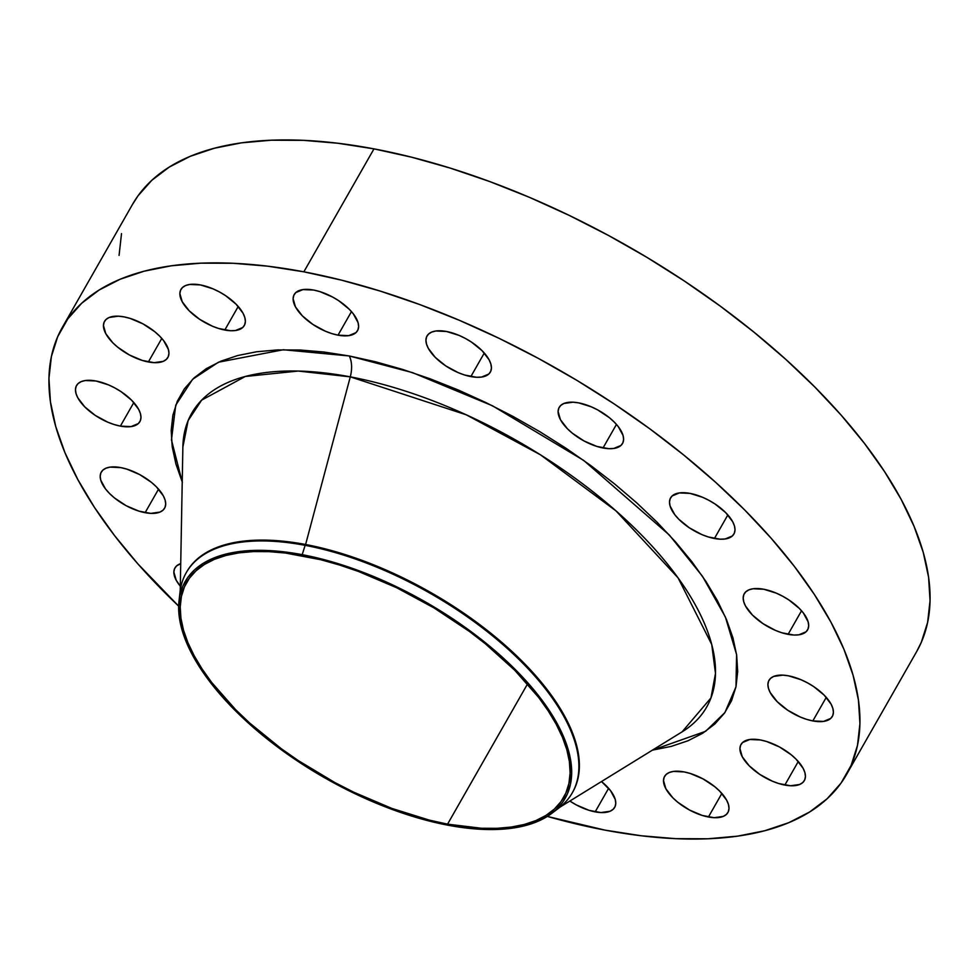 <?xml version="1.0" encoding="UTF-8"?>
<svg xmlns="http://www.w3.org/2000/svg" width="979" height="979" viewBox="0 0 979 979"><rect width="100%" height="100%" fill="white"/><g stroke="black" fill="none" stroke-linecap="round" stroke-linejoin="round"><path stroke-width="1.47" d="M784.84 785.072A36.456 16.888 29.7 0 1 750.979 767.512A36.456 16.888 29.7 0 1 741.017 744.456A36.456 16.888 29.7 0 1 760.524 739.977L749.804 739.488L742.584 742.51L740.638 745.215L739.928 748.58L742.266 756.767L749.241 765.835L759.777 774.401L772.284 781.156L778.672 783.518L790.542 785.758L799.696 784.46L802.792 782.527L804.726 779.835L805.436 776.469L804.885 772.566L803.098 768.27L796.123 759.214L791.216 754.785L779.468 746.965L766.692 741.531L760.524 739.977A36.456 16.888 29.7 0 1 794.385 757.526A36.456 16.888 29.7 0 1 804.346 780.581A36.456 16.888 29.7 0 1 784.84 785.072L798.277 761.515L784.84 785.072M812.827 720.923A36.456 16.888 29.7 0 1 778.954 703.375A36.456 16.888 29.7 0 1 768.992 680.319A36.456 16.888 29.7 0 1 788.499 675.828L782.796 675.143L773.655 676.44L770.559 678.361L768.613 681.066L767.915 684.431L768.466 688.335L770.253 692.63L777.216 701.686L787.752 710.252L800.259 717.007L806.659 719.369L812.827 720.923L823.535 721.413L830.767 718.39L832.701 715.686L833.41 712.32L832.86 708.417L831.073 704.134L824.11 695.066L813.561 686.499L807.442 682.828L801.067 679.744L788.499 675.828A36.456 16.888 29.7 0 1 822.36 693.389A36.456 16.888 29.7 0 1 832.334 716.444A36.456 16.888 29.7 0 1 812.827 720.923L826.264 697.366L812.827 720.923M788.095 634.343A36.456 16.888 29.7 0 1 754.222 616.782A36.456 16.888 29.7 0 1 744.26 593.727A36.456 16.888 29.7 0 1 763.767 589.248L753.059 588.758L748.923 589.847L745.827 591.781L743.893 594.486L743.183 597.851L743.734 601.755L745.521 606.038L752.484 615.106L763.033 623.672L775.527 630.427L781.927 632.789L793.798 635.028L798.803 634.82L806.035 631.81L807.981 629.105L808.678 625.74L808.128 621.836L803.392 613.038L799.378 608.485L788.841 599.919L782.71 596.248L776.335 593.164L763.767 589.248A36.456 16.888 29.7 0 1 797.64 606.796A36.456 16.888 29.7 0 1 807.602 629.852A36.456 16.888 29.7 0 1 788.095 634.343L801.532 610.786L788.095 634.343M714.425 538.499A36.456 16.888 29.7 0 1 680.552 520.938A36.456 16.888 29.7 0 1 670.591 497.883A36.456 16.888 29.7 0 1 690.097 493.404L679.377 492.914L672.157 495.937L670.211 498.641L669.501 502.007L670.052 505.91L674.8 514.709L678.814 519.262L689.351 527.828L701.857 534.583L708.258 536.945L720.116 539.184L725.133 538.976L732.365 535.966L734.299 533.261L735.009 529.896L734.458 525.992L732.671 521.697L725.696 512.641L715.159 504.075L709.041 500.404L702.665 497.32L690.097 493.404A36.456 16.888 29.7 0 1 723.958 510.952A36.456 16.888 29.7 0 1 733.92 534.008A36.456 16.888 29.7 0 1 714.425 538.499L727.85 514.942L714.425 538.499M603.015 447.978A36.456 16.888 29.7 0 1 569.154 430.43A36.456 16.888 29.7 0 1 559.193 407.374A36.456 16.888 29.7 0 1 578.687 402.883L572.996 402.198L563.843 403.495L560.747 405.428L558.813 408.121L558.103 411.498L560.441 419.685L567.416 428.753L572.323 433.183L584.071 440.991L596.847 446.424L608.718 448.676L613.735 448.468L620.955 445.445L622.901 442.741L623.611 439.375L623.06 435.484L618.312 426.685L614.298 422.12L609.379 417.69L597.643 409.883L591.255 406.811L578.687 402.883A36.456 16.888 29.7 0 1 612.56 420.444A36.456 16.888 29.7 0 1 622.522 443.499A36.456 16.888 29.7 0 1 603.015 447.978L616.452 424.433L603.015 447.978M470.85 376.585A36.456 16.888 29.7 0 1 436.977 359.024A36.456 16.888 29.7 0 1 427.015 335.968A36.456 16.888 29.7 0 1 446.522 331.489L435.814 331L431.678 332.089L428.582 334.023L426.636 336.727L425.938 340.092L426.489 343.996L428.276 348.279L435.239 357.347L445.775 365.913L458.282 372.669L464.682 375.03L476.54 377.27L481.558 377.062L488.79 374.051L490.724 371.347L491.434 367.982L490.883 364.078L489.096 359.782L482.121 350.727L471.584 342.161L465.466 338.489L459.09 335.405L446.522 331.489A36.456 16.888 29.7 0 1 480.383 349.038A36.456 16.888 29.7 0 1 490.344 372.093A36.456 16.888 29.7 0 1 470.85 376.585L484.287 353.027L470.85 376.585M338.024 335.161A36.456 16.888 29.7 0 1 304.163 317.612A36.456 16.888 29.7 0 1 294.202 294.557A36.456 16.888 29.7 0 1 313.708 290.065L302.988 289.588L295.768 292.599L293.822 295.303L293.113 298.668L295.45 306.868L302.425 315.923L312.962 324.49L325.469 331.245L331.857 333.606L338.024 335.161L348.744 335.65L355.977 332.627L357.91 329.923L358.62 326.558L358.069 322.654L353.321 313.855L349.307 309.303L338.771 300.737L332.652 297.065L319.876 291.62L313.708 290.065A36.456 16.888 29.7 0 1 347.569 307.626A36.456 16.888 29.7 0 1 357.531 330.682A36.456 16.888 29.7 0 1 338.024 335.161L351.461 311.603L338.024 335.161M224.791 330.033A36.456 16.888 29.7 0 1 190.917 312.472A36.456 16.888 29.7 0 1 180.956 289.417A36.456 16.888 29.7 0 1 200.462 284.938L189.755 284.448L185.618 285.538L182.522 287.471L180.577 290.176L179.867 293.541L182.216 301.728L189.18 310.796L199.716 319.362L212.223 326.117L218.623 328.479L230.481 330.718L235.498 330.51L242.731 327.5L244.664 324.795L245.374 321.43L244.823 317.526L243.037 313.231L236.061 304.175L225.525 295.609L219.406 291.938L213.03 288.854L200.462 284.938A36.456 16.888 29.7 0 1 234.324 302.487A36.456 16.888 29.7 0 1 244.285 325.542A36.456 16.888 29.7 0 1 224.791 330.033L238.227 306.476L224.791 330.033M148.355 361.973A36.456 16.888 29.7 0 1 114.494 344.412A36.456 16.888 29.7 0 1 104.533 321.357A36.456 16.888 29.7 0 1 124.027 316.878L118.337 316.18L109.183 317.477L106.087 319.411L104.153 322.115L103.444 325.481L105.781 333.668L112.756 342.736L117.664 347.166L129.412 354.973L142.188 360.407L154.058 362.658L163.199 361.361L166.295 359.428L168.241 356.735L168.951 353.37L168.4 349.466L163.652 340.668L159.638 336.103L154.719 331.673L142.983 323.865L130.195 318.432L124.027 316.878A36.456 16.888 29.7 0 1 157.9 334.426A36.456 16.888 29.7 0 1 167.862 357.482A36.456 16.888 29.7 0 1 148.355 361.973L161.792 338.416L148.355 361.973M120.38 426.11A36.456 16.888 29.7 0 1 86.507 408.549A36.456 16.888 29.7 0 1 76.546 385.506A36.456 16.888 29.7 0 1 96.052 381.015L85.344 380.525L81.208 381.614L78.112 383.548L76.166 386.252L75.469 389.618L76.019 393.521L77.806 397.804L84.769 406.872L95.306 415.439L107.812 422.194L114.213 424.556L120.38 426.11L131.088 426.599L138.32 423.577L140.254 420.872L140.964 417.507L140.413 413.603L138.626 409.32L131.663 400.252L121.115 391.686L114.996 388.014L108.62 384.931L96.052 381.015A36.456 16.888 29.7 0 1 129.913 398.575A36.456 16.888 29.7 0 1 139.887 421.631A36.456 16.888 29.7 0 1 120.38 426.11L133.817 402.553L120.38 426.11M145.112 512.69A36.456 16.888 29.7 0 1 111.239 495.141A36.456 16.888 29.7 0 1 101.278 472.086A36.456 16.888 29.7 0 1 120.784 467.607L110.076 467.118L105.94 468.207L102.844 470.14L100.898 472.833L100.188 476.21L100.739 480.102L105.487 488.9L109.501 493.465L114.421 497.895L126.156 505.702L138.945 511.136L150.803 513.388L159.956 512.09L163.052 510.157L164.986 507.465L165.696 504.087L165.145 500.196L163.358 495.9L156.383 486.832L151.476 482.402L139.728 474.595L126.952 469.161L120.784 467.607A36.456 16.888 29.7 0 1 154.645 485.156A36.456 16.888 29.7 0 1 164.607 508.211A36.456 16.888 29.7 0 1 145.112 512.69L158.549 489.145L145.112 512.69M180.307 586.176A36.456 16.888 29.7 0 1 174.947 567.93A36.456 16.888 29.7 0 1 180.723 563.635L176.514 565.984L174.58 568.677L173.87 572.054L176.208 580.241L180.307 586.176M708.417 817A36.456 16.888 29.7 0 1 674.543 799.451A36.456 16.888 29.7 0 1 664.582 776.396A36.456 16.888 29.7 0 1 684.088 771.917L673.381 771.428L669.244 772.517L666.148 774.45L664.215 777.142L663.505 780.52L665.842 788.707L672.806 797.775L677.725 802.205L689.473 810.012L702.249 815.446L714.119 817.698L723.261 816.4L726.357 814.467L728.29 811.775L729 808.397L728.449 804.505L726.663 800.21L719.7 791.142L714.78 786.712L703.032 778.905L690.256 773.471L684.088 771.917A36.456 16.888 29.7 0 1 717.962 789.466A36.456 16.888 29.7 0 1 727.923 812.521A36.456 16.888 29.7 0 1 708.417 817L721.853 793.455L708.417 817M595.171 811.872A36.456 16.888 29.7 0 1 569.851 801.03L576.227 804.873L589.003 810.318L600.873 812.558L610.015 811.273L613.111 809.339L615.057 806.635L615.767 803.269L615.216 799.366L610.468 790.567L601.485 781.536A36.456 16.888 29.7 0 1 614.677 807.394A36.456 16.888 29.7 0 1 595.171 811.872L608.608 788.315L595.171 811.872M182.216 481.974L171.46 439.95L175.718 405.22L192.594 379.301L218.513 362.193L283.384 349.748L349.246 355.964A20.828 11.002 -79.3 0 1 350.286 376.854L298.277 371.053L245.288 376.474L201.637 400.142L188.115 420.627L182.865 447.085L180.234 590.472M551.752 813.378L558.654 808.164A222.209 102.942 -150.3 0 0 525.539 666.05A222.209 102.942 -150.3 0 0 305.13 545.34L302.193 554.665A218.733 101.339 29.7 0 1 519.164 673.479A218.733 101.339 29.7 0 1 551.752 813.378A218.733 101.339 29.7 0 1 448.137 825.236A218.733 101.339 29.7 0 1 179.035 600.788A218.733 101.339 29.7 0 1 302.193 554.665L305.13 545.34A222.209 102.942 29.7 0 1 511.552 652.344A222.209 102.942 29.7 0 1 572.274 792.868A222.209 102.942 29.7 0 1 555.056 810.685M572.274 792.868L572.752 792.023A222.209 102.942 -150.3 0 0 512.029 651.512A222.209 102.942 -150.3 0 0 305.607 544.495L305.13 545.34L305.607 544.495A222.209 102.942 29.7 0 1 512.384 651.83A222.209 102.942 29.7 0 1 572.507 792.439M652.271 750.171L671.19 746.402L688.029 740.76L702.604 733.283L714.805 724.044L724.484 713.14L731.57 700.683L735.988 686.781L737.689 671.57L736.673 655.196L732.928 637.818L726.504 619.609L717.46 600.727L705.883 581.379L691.884 561.726L675.596 541.987L657.19 522.321L636.815 502.937L614.69 484.005L591.022 465.723L566.046 448.272L539.992 431.8L513.106 416.479L485.657 402.455L457.915 389.85L430.136 378.812L402.589 369.426L375.532 361.777L349.246 355.964A20.828 11.002 100.7 0 1 350.286 376.854L466.249 414.802L540.445 454.807L615.987 510.879L678.092 577.904L711.721 644.427L715.49 673.417L710.962 697.929L682.106 731.851A296.441 137.341 -150.3 0 0 648.967 542.77A296.441 137.341 -150.3 0 0 350.286 376.854L305.607 544.495L350.286 376.854A296.441 137.341 -150.3 0 0 182.865 447.085M846.492 774.597L916.625 651.659A451.356 209.114 -150.3 0 0 793.284 366.232A451.356 209.114 -150.3 0 0 373.978 148.869L303.857 271.819A451.356 209.114 29.7 0 1 723.151 489.182A451.356 209.114 29.7 0 1 846.492 774.597A451.356 209.114 29.7 0 1 605.022 830.131A451.356 209.114 29.7 0 1 547.334 816.425L537.214 821.614L525.539 825.53L512.409 828.148L497.968 829.421L482.341 829.372L448.137 825.236L411.143 815.899L372.754 801.728L334.463 783.249L297.738 761.197L263.987 736.404L234.507 709.824L210.436 682.485L200.732 668.853L192.692 655.428L186.426 642.334L181.972 629.693L179.377 617.639L178.667 606.282L179.842 595.734L182.902 586.091L187.821 577.439L194.54 569.876L202.996 563.476L213.116 558.287L224.791 554.371L237.921 551.752L252.374 550.467L268.001 550.528L284.656 551.936L302.193 554.665L339.199 564.002L377.576 578.173L415.867 596.639L434.517 607.274L469.92 630.806L501.689 656.615L528.599 683.709L549.611 711.048L557.638 724.472L563.916 737.566L568.371 750.195L570.965 762.249L571.675 773.618L570.488 784.167L567.428 793.81L562.509 802.462L555.791 810.012L547.334 816.425L605.022 830.131L641.196 835.76L675.583 838.66L707.829 838.783L737.64 836.139L764.734 830.743L788.829 822.654L809.706 811.946L827.157 798.729L841.022 783.127L851.167 765.284L857.482 745.386L859.929 723.616L858.461 700.169L853.101 675.302L843.91 649.224L830.963 622.203L814.393 594.498L794.348 566.376L771.036 538.107L744.676 509.949L715.514 482.206L683.844 455.113L649.97 428.937L614.2 403.948L576.9 380.366L538.426 358.436L499.131 338.355L459.408 320.329L419.636 304.518L380.207 291.081L341.487 280.141L303.857 271.819L373.978 148.869L337.804 143.24L303.417 140.34L271.171 140.217L241.36 142.861L214.266 148.257L190.171 156.346L169.294 167.054L151.843 180.271L137.978 195.873L132.385 204.623M447.562 824.159A216.995 100.531 29.7 0 1 245.974 719.651A216.995 100.531 29.7 0 1 186.671 582.432A216.995 100.531 29.7 0 1 302.768 555.742A216.995 100.531 29.7 0 1 504.356 660.238A216.995 100.531 29.7 0 1 563.659 797.457A216.995 100.531 29.7 0 1 447.562 824.159L527.534 683.942L447.562 824.159L481.484 828.258L496.989 828.32L511.319 827.047L524.34 824.453L535.929 820.561L545.964 815.421L554.359 809.07L561.028 801.568L565.899 792.99L568.934 783.42L570.108 772.945L569.411 761.674L566.829 749.718L562.411 737.187L556.182 724.191L548.216 710.876L538.585 697.354L514.709 670.223L485.462 643.864L469.174 631.284L434.04 607.935L396.654 587.73L358.436 571.455L339.48 565.005L320.867 559.743L285.378 553.025L268.846 551.642L253.341 551.581L239.011 552.854L225.99 555.448L214.401 559.327L204.366 564.479L195.971 570.83L189.314 578.332L184.431 586.91L181.396 596.48L180.222 606.943L180.931 618.214L183.501 630.182L187.919 642.713L194.148 655.697L202.115 669.024L211.745 682.547L235.633 709.665L249.645 723.016L281.157 748.617L298.35 760.634L334.794 782.515L353.676 792.17L391.894 808.434L429.475 820.157L447.562 824.159M121.518 233.614L119.071 255.384M916.503 651.879L921.288 642.346L927.615 622.448L930.05 600.665L928.581 577.231L923.234 552.352L914.031 526.286L901.084 499.266L884.514 471.56L864.481 443.438L841.169 415.157L814.797 387.011L785.647 359.256L753.977 332.162L720.091 305.999L684.333 281.01L647.033 257.428L608.546 235.498L569.252 215.417L529.541 197.379L489.769 181.568L450.328 168.131L411.621 157.203L373.978 148.869A451.356 209.114 -150.3 0 0 132.508 204.403L62.375 327.341A451.356 209.114 29.7 0 1 303.857 271.819L267.683 266.178L233.296 263.278L201.05 263.155L171.227 265.811L144.146 271.195L120.05 279.284L99.173 289.992L81.722 303.209L67.857 318.811L57.712 336.654L51.385 356.552L48.95 378.335L50.419 401.769L55.779 426.648L64.969 452.714L77.916 479.734L94.486 507.44L114.531 535.562L137.843 563.843L178.667 606.136A451.356 209.114 29.7 0 1 62.375 327.341M652.393 750.159L705.614 731.313L724.901 712.553L735.975 686.866L736.587 654.596L725.402 617.027L702.481 576.301L669.318 534.999L583.619 460.363L492.449 405.771L412.453 372.607L349.246 355.964L323.976 352.024L299.953 350.005L277.424 349.919L256.608 351.767L237.689 355.536L220.85 361.19L206.263 368.667L194.075 377.894L184.395 388.798L177.309 401.255L172.891 415.157L171.19 430.368L172.206 446.742L175.951 464.119L182.375 482.341M186.487 572.262A222.209 102.942 29.7 0 1 305.607 544.495A222.209 102.942 -150.3 0 0 186.732 571.834L186.243 572.678A222.209 102.942 29.7 0 1 305.13 545.34A222.209 102.942 -150.3 0 0 180.014 592.197L179.035 600.788M179.671 596.578A222.209 102.942 29.7 0 1 186.243 572.678M682.106 731.851L560.025 807.1"/></g></svg>
